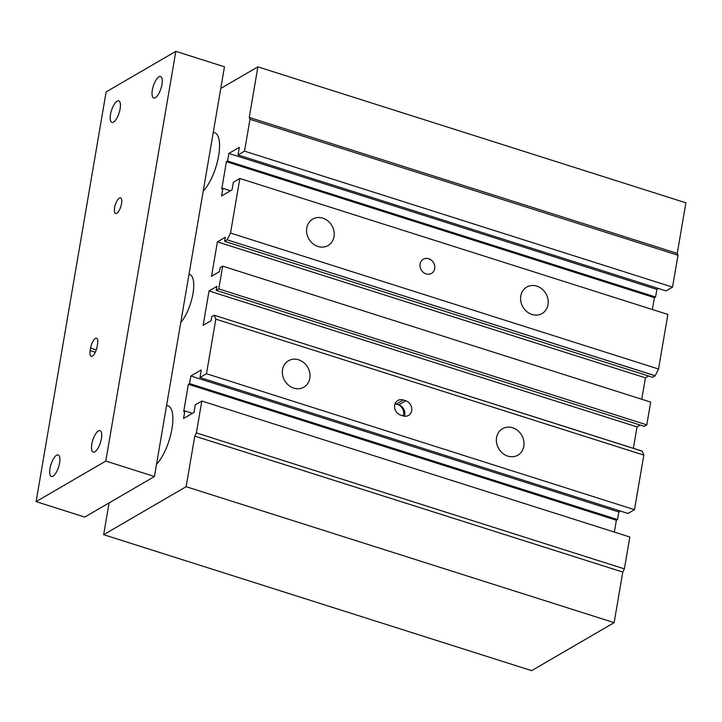 <?xml version="1.0" encoding="UTF-8"?>
<svg xmlns="http://www.w3.org/2000/svg" width="722" height="722" viewBox="0 0 722 722"><rect width="100%" height="100%" fill="white"/><g stroke="black" fill="none" stroke-linecap="round" stroke-linejoin="round"><path stroke-width="1.08" d="M677.254 253.404L685.9 202.819L257.889 66.857L249.243 117.442L677.254 253.404L677.985 255.254L672.534 287.121L666.027 290.903L238.025 154.95L239.316 147.36L228.865 153.443L656.876 289.405L658.437 288.493M652.39 309.521L654.412 297.663L655.576 296.995L656.876 289.405M658.536 369.014L667.868 314.44L239.857 178.478L230.526 233.053L658.536 369.014L655.179 375.792L227.177 239.839L655.188 375.747M227.177 239.839L224.614 241.328L652.625 377.281L655.179 375.792M641.759 399.266L645.423 377.832L648.573 376M646.795 424.861L650.684 402.1L222.674 266.138L218.784 288.899L646.795 424.861L644.241 426.35L216.23 290.388L216.925 286.345L209.028 290.939L637.03 426.901L640.188 425.059M633.365 448.326L637.03 426.901M214.281 315.252L642.3 451.16L643.825 455.104L215.815 319.151L214.281 315.252L642.291 451.214M215.815 319.151L206.483 373.725L199.976 377.516L627.987 513.468L634.494 509.687L643.825 455.104M614.35 532.087L616.371 520.228L617.536 519.551L618.826 511.97L620.397 511.059M624.377 568.864L629.828 536.997L201.817 401.044L196.366 432.911L624.377 568.864L622.779 572.068L614.133 622.653L531.663 670.648L103.652 534.686L109.085 502.909M227.186 239.785L230.526 233.053M306.769 227.999A15.288 13.303 -120.2 0 1 312.707 219.109A15.288 13.303 -120.2 0 1 331.894 225.634A15.288 13.303 -120.2 0 1 328.077 245.534A15.288 13.303 -120.2 0 1 312.825 243.657A15.288 13.303 -120.2 0 1 306.769 227.999M520.779 295.975A15.288 13.303 -120.2 0 1 526.708 287.094A15.288 13.303 -120.2 0 1 545.895 293.61A15.288 13.303 -120.2 0 1 542.087 313.51A15.288 13.303 -120.2 0 1 526.834 311.633A15.288 13.303 -120.2 0 1 520.779 295.975M420.096 263.999A8.186 7.13 -120.2 0 1 423.272 259.234A8.186 7.13 -120.2 0 1 433.552 262.727A8.186 7.13 -120.2 0 1 431.512 273.394A8.186 7.13 -120.2 0 1 423.345 272.384A8.186 7.13 -120.2 0 1 420.096 263.999M209.028 290.939L203.144 325.333L211.041 320.739L211.736 316.696L214.29 315.207M206.483 373.725L634.494 509.687M496.565 437.604A15.288 13.303 -120.2 0 1 502.494 428.724A15.288 13.303 -120.2 0 1 521.681 435.24A15.288 13.303 -120.2 0 1 517.873 455.149A15.288 13.303 -120.2 0 1 502.62 453.272A15.288 13.303 -120.2 0 1 496.565 437.604M282.564 369.628A15.288 13.303 -120.2 0 1 288.493 360.747A15.288 13.303 -120.2 0 1 307.68 367.263A15.288 13.303 -120.2 0 1 303.872 387.163A15.288 13.303 -120.2 0 1 288.62 385.286A15.288 13.303 -120.2 0 1 282.564 369.628M403.264 399.97L405.701 400.746A8.186 7.13 -120.2 0 1 411.648 407.65A8.186 7.13 -120.2 0 1 408.517 415.412A8.186 7.13 -120.2 0 1 403.102 415.917L400.674 415.15A8.186 7.13 -120.2 0 1 394.717 408.237A8.186 7.13 -120.2 0 1 397.849 400.484A8.186 7.13 -120.2 0 1 403.264 399.97L396.297 404.022A8.186 7.13 59.8 0 0 395.087 403.751M403.057 415.899A8.186 7.13 59.8 0 0 397.515 404.41A8.186 7.13 59.8 0 0 394.97 404.076M404.311 416.197A8.186 7.13 59.8 0 0 398.724 404.798L396.297 404.022M189.011 274.234L189.615 274.423A27.292 9.693 107.6 0 1 192.828 294.495A27.292 9.693 107.6 0 1 180.762 322.481M213.288 132.225L214.614 132.649A32.752 11.633 107.6 0 1 218.64 155.753A32.752 11.633 107.6 0 1 203.207 191.168M166.592 405.367L167.928 405.791A32.752 11.633 107.6 0 1 171.944 428.895A32.752 11.633 107.6 0 1 156.521 464.318M196.366 432.911L194.778 436.115L622.779 572.068M199.976 377.516L201.276 369.926L190.825 376.009L189.525 383.599L188.361 384.275L183.695 411.585L184.859 410.908L183.559 418.498L194.01 412.415L195.31 404.825L201.817 401.044M184.859 410.908L192.449 413.327M188.361 384.275L616.371 520.228M189.525 383.599L617.536 519.551M190.825 376.009L618.826 511.97M218.784 288.899L216.23 290.388M224.614 241.328L225.309 237.276L217.412 241.879L211.528 276.273L219.434 271.671L220.12 267.627L222.674 266.138M217.412 241.879L645.423 377.832M228.865 153.443L227.565 161.033L226.41 161.71L221.735 189.02L222.899 188.343L221.6 195.933L232.06 189.85L233.35 182.26L239.857 178.478M222.899 188.343L230.499 190.761M226.41 161.71L654.412 297.663M227.565 161.033L655.576 296.995M249.243 117.442L249.974 119.292L244.523 151.16L672.534 287.121M244.523 151.16L238.025 154.95M249.974 119.292L677.985 255.254M220.77 88.463L257.889 66.857M194.778 436.115L186.132 486.691L614.133 622.653M186.132 486.691L103.652 534.686M97.127 346.542A8.186 2.906 107.6 0 1 91.162 356.37A8.186 2.906 107.6 0 1 90.16 350.594L90.593 348.067A8.186 2.906 107.6 0 1 96.558 338.239A8.186 2.906 107.6 0 1 97.56 344.015L97.127 346.542M119.365 198.09A8.186 2.906 107.6 0 1 120.547 197.873A8.186 2.906 107.6 0 1 120.845 206.555A8.186 2.906 107.6 0 1 115.592 213.477A8.186 2.906 107.6 0 1 114.888 206.257A8.186 2.906 107.6 0 1 119.365 198.09M113.534 122.072A11.281 4.007 107.6 0 1 111.901 122.37A11.281 4.007 107.6 0 1 110.935 112.424A11.281 4.007 107.6 0 1 117.108 101.161A11.281 4.007 107.6 0 1 118.733 100.863A11.281 4.007 107.6 0 1 119.708 110.818A11.281 4.007 107.6 0 1 113.534 122.072M94.826 451.819A11.281 4.007 107.6 0 1 93.201 452.116A11.281 4.007 107.6 0 1 92.226 442.171A11.281 4.007 107.6 0 1 98.4 430.908A11.281 4.007 107.6 0 1 100.024 430.61A11.281 4.007 107.6 0 1 100.999 440.555A11.281 4.007 107.6 0 1 94.826 451.819M53.004 476.15A11.281 4.007 107.6 0 1 51.379 476.448A11.281 4.007 107.6 0 1 50.405 466.502A11.281 4.007 107.6 0 1 56.578 455.239A11.281 4.007 107.6 0 1 58.211 454.941A11.281 4.007 107.6 0 1 59.186 464.896A11.281 4.007 107.6 0 1 53.004 476.15M155.347 97.741A11.281 4.007 107.6 0 1 153.723 98.039A11.281 4.007 107.6 0 1 152.748 88.093A11.281 4.007 107.6 0 1 158.921 76.83A11.281 4.007 107.6 0 1 160.555 76.532A11.281 4.007 107.6 0 1 161.52 86.478A11.281 4.007 107.6 0 1 155.347 97.741M106.134 91.911L175.834 51.352L105.8 461.069L36.1 501.628L106.134 91.911M36.1 501.628L84.736 517.078L154.436 476.52L224.47 66.803L175.834 51.352M154.436 476.52L105.8 461.069M405.701 400.746L398.724 404.798M90.16 350.594L95.322 352.237M90.593 348.067L96.279 349.872"/></g></svg>
